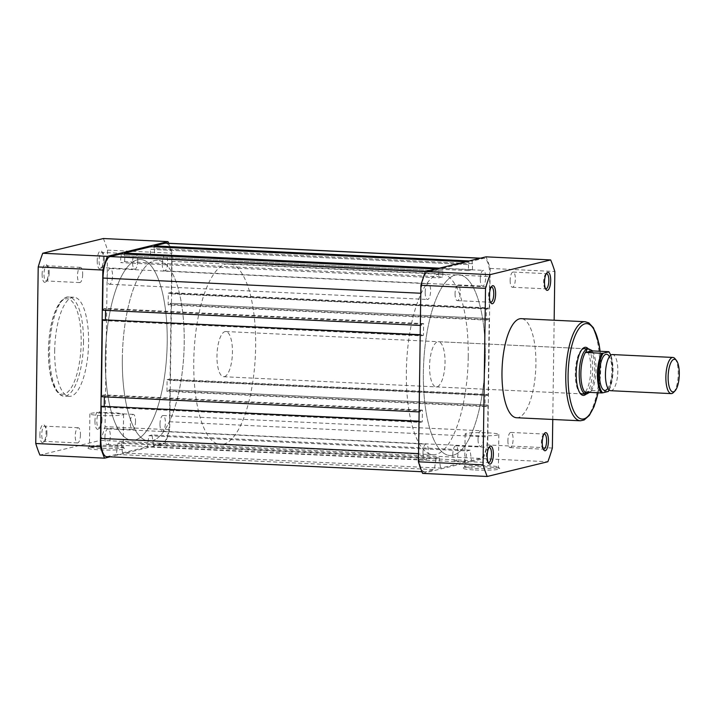 <?xml version="1.0" encoding="UTF-8"?>
<svg xmlns="http://www.w3.org/2000/svg" width="715" height="715" viewBox="0 0 715 715"><rect width="100%" height="100%" fill="white"/><g stroke="black" fill="none" stroke-linecap="round" stroke-linejoin="round"><path stroke-width="0.54" stroke-dasharray="3.58 2.68" d="M546.26 273.711A7.606 2.583 92.7 0 0 545.652 274.131A7.606 2.583 92.7 0 0 543.641 281.889A7.606 2.583 92.7 0 0 544.973 288.297A7.606 2.583 92.7 0 0 545.545 288.771M491.187 287.099A7.606 2.583 92.7 0 0 490.57 287.51A7.606 2.583 92.7 0 0 488.568 295.268A7.606 2.583 92.7 0 0 489.9 301.676A7.606 2.583 92.7 0 0 490.463 302.15M544.026 434.085A7.606 2.583 92.7 0 0 543.409 434.506A7.606 2.583 92.7 0 0 541.398 442.263A7.606 2.583 92.7 0 0 542.73 448.671A7.606 2.583 92.7 0 0 543.302 449.145M488.944 447.474A7.606 2.583 92.7 0 0 488.336 447.885A7.606 2.583 92.7 0 0 486.325 455.643A7.606 2.583 92.7 0 0 487.657 462.051A7.606 2.583 92.7 0 0 488.229 462.525M475.243 469.987A18.313 1.707 0.8 0 0 499.731 468.557A18.313 1.707 0.8 0 0 487.764 466.949A18.313 1.707 0.8 0 0 463.284 468.048A18.313 1.707 0.8 0 0 475.243 469.987M487.29 465.626A16.865 1.573 -179.2 0 1 498.31 467.11A16.865 1.573 -179.2 0 1 498.391 467.261A16.865 1.573 -179.2 0 1 475.761 468.423A16.865 1.573 -179.2 0 1 464.67 466.788A16.865 1.573 -179.2 0 1 464.741 466.645A16.865 1.573 -179.2 0 1 487.29 465.626M588.302 348.875A24.078 8.169 -87.3 0 1 592.655 369.333A24.078 8.169 -87.3 0 1 586.139 394.054M581.93 349.492A22.63 7.677 92.7 0 0 581.304 350.055A22.63 7.677 92.7 0 0 575.325 373.15A22.63 7.677 92.7 0 0 579.293 392.213A22.63 7.677 92.7 0 0 579.856 392.839M436.221 386.895L581.983 393.867A22.63 7.677 92.7 0 0 590.796 369.387A22.63 7.677 92.7 0 0 584.146 348.67L438.384 341.699A22.63 7.677 92.7 0 0 429.572 366.178A22.63 7.677 92.7 0 0 436.221 386.895A22.63 7.677 92.7 0 0 445.043 362.416A22.63 7.677 92.7 0 0 438.384 341.699M487.746 432.825A16.865 1.573 -179.2 0 1 498.847 434.461A16.865 1.573 -179.2 0 1 476.217 435.632A16.865 1.573 -179.2 0 1 465.125 433.996A16.865 1.573 -179.2 0 1 487.746 432.825M455.062 293.668A7.606 2.583 92.7 0 0 457.296 300.631A7.606 2.583 92.7 0 0 460.254 292.408A7.606 2.583 92.7 0 0 458.02 285.446A7.606 2.583 92.7 0 0 455.062 293.668M452.818 454.043A7.606 2.583 92.7 0 0 455.053 461.005A7.606 2.583 92.7 0 0 458.02 452.783A7.606 2.583 92.7 0 0 455.786 445.82A7.606 2.583 92.7 0 0 452.818 454.043M507.9 440.663A7.606 2.583 92.7 0 0 510.135 447.617A7.606 2.583 92.7 0 0 513.093 439.394A7.606 2.583 92.7 0 0 510.859 432.432A7.606 2.583 92.7 0 0 507.9 440.663M510.135 280.289A7.606 2.583 92.7 0 0 512.369 287.251A7.606 2.583 92.7 0 0 515.336 279.02A7.606 2.583 92.7 0 0 513.102 272.058A7.606 2.583 92.7 0 0 510.135 280.289M468.245 356.776A90.501 30.7 92.7 0 0 441.629 273.899A90.501 30.7 92.7 0 0 406.361 371.818A90.501 30.7 92.7 0 0 432.977 454.695A90.501 30.7 92.7 0 0 468.245 356.776M485.253 357.589A90.501 30.7 92.7 0 0 458.637 274.712A90.501 30.7 92.7 0 0 423.369 372.631A90.501 30.7 92.7 0 0 449.985 455.509A90.501 30.7 92.7 0 0 485.253 357.589A90.501 30.7 -87.3 0 1 449.985 455.509A90.501 30.7 -87.3 0 1 423.369 372.631A90.501 30.7 -87.3 0 1 458.637 274.712A90.501 30.7 -87.3 0 1 485.253 357.589M516.57 417.739A49.594 16.82 92.7 0 0 535.901 364.078A49.594 16.82 92.7 0 0 521.315 318.658M552.767 419.473L554.152 320.231M422.592 473.384L483.215 458.655A134.67 45.68 92.7 0 0 487.737 444.953L490.204 268.42A134.67 45.68 92.7 0 0 486.039 256.837M490.204 268.42L554.831 271.512M552.364 448.046L487.737 444.953M483.215 458.655L547.851 461.747M39.888 434.434A9.054 3.066 92.7 0 0 43.678 442.165A9.054 3.066 92.7 0 0 46.073 432.924A9.054 3.066 92.7 0 0 44.491 425.3A9.054 3.066 92.7 0 0 39.888 434.434M46.94 433.111A7.606 2.583 -87.3 0 1 44.929 440.869A7.606 2.583 -87.3 0 1 43.973 441.334A7.606 2.583 -87.3 0 1 41.738 434.371A7.606 2.583 -87.3 0 1 44.705 426.149A7.606 2.583 -87.3 0 1 45.608 426.703A7.606 2.583 -87.3 0 1 46.94 433.111M42.122 274.06A9.054 3.066 92.7 0 0 45.921 281.79A9.054 3.066 92.7 0 0 48.316 272.549A9.054 3.066 92.7 0 0 46.725 264.925A9.054 3.066 92.7 0 0 42.122 274.06M49.183 272.737A7.606 2.583 -87.3 0 1 47.172 280.495A7.606 2.583 -87.3 0 1 46.216 280.959A7.606 2.583 -87.3 0 1 43.981 273.997A7.606 2.583 -87.3 0 1 46.94 265.774A7.606 2.583 -87.3 0 1 47.851 266.329A7.606 2.583 -87.3 0 1 49.183 272.737M97.204 260.671A9.054 3.066 92.7 0 0 100.994 268.402A9.054 3.066 92.7 0 0 103.389 259.17A9.054 3.066 92.7 0 0 101.807 251.546A9.054 3.066 92.7 0 0 97.204 260.671M104.256 259.357A7.606 2.583 -87.3 0 1 102.245 267.115A7.606 2.583 -87.3 0 1 101.289 267.58A7.606 2.583 -87.3 0 1 99.054 260.618A7.606 2.583 -87.3 0 1 102.022 252.395A7.606 2.583 -87.3 0 1 102.924 252.949A7.606 2.583 -87.3 0 1 104.256 259.357M94.961 421.046A9.054 3.066 92.7 0 0 98.759 428.777A9.054 3.066 92.7 0 0 101.155 419.544A9.054 3.066 92.7 0 0 99.564 411.911A9.054 3.066 92.7 0 0 94.961 421.046M102.013 419.732A7.606 2.583 -87.3 0 1 100.011 427.49A7.606 2.583 -87.3 0 1 99.054 427.954A7.606 2.583 -87.3 0 1 96.82 420.992A7.606 2.583 -87.3 0 1 99.778 412.769A7.606 2.583 -87.3 0 1 100.681 413.324A7.606 2.583 -87.3 0 1 102.013 419.732M112.514 446.83A18.313 1.707 0.8 0 0 88.034 447.939A18.313 1.707 0.8 0 0 99.993 449.878A18.313 1.707 0.8 0 0 124.482 448.448A18.313 1.707 0.8 0 0 112.514 446.83M100.511 448.314A16.865 1.573 -179.2 0 1 89.42 446.678A16.865 1.573 -179.2 0 1 89.491 446.526A16.865 1.573 -179.2 0 1 112.041 445.508A16.865 1.573 -179.2 0 1 123.06 447A16.865 1.573 -179.2 0 1 123.132 447.143A16.865 1.573 -179.2 0 1 100.511 448.314M100.967 415.513A16.865 1.573 -179.2 0 1 89.876 413.878A16.865 1.573 -179.2 0 1 112.496 412.716A16.865 1.573 -179.2 0 1 123.597 414.351A16.865 1.573 -179.2 0 1 100.967 415.513M137.763 260.957A7.606 2.583 -87.3 0 1 134.795 269.18A7.606 2.583 -87.3 0 1 132.561 262.217A7.606 2.583 -87.3 0 1 135.528 253.995A7.606 2.583 -87.3 0 1 137.763 260.957M135.519 421.332A7.606 2.583 -87.3 0 1 132.561 429.554A7.606 2.583 -87.3 0 1 130.327 422.592A7.606 2.583 -87.3 0 1 133.285 414.369A7.606 2.583 -87.3 0 1 135.519 421.332M80.446 434.711A7.606 2.583 -87.3 0 1 77.479 442.943A7.606 2.583 -87.3 0 1 75.245 435.98A7.606 2.583 -87.3 0 1 78.212 427.749A7.606 2.583 -87.3 0 1 80.446 434.711M82.681 274.337A7.606 2.583 -87.3 0 1 79.723 282.568A7.606 2.583 -87.3 0 1 77.488 275.606A7.606 2.583 -87.3 0 1 80.446 267.383A7.606 2.583 -87.3 0 1 82.681 274.337M54.68 350.922A49.594 16.82 -87.3 0 1 74.011 297.261A49.594 16.82 -87.3 0 1 88.597 342.682A49.594 16.82 -87.3 0 1 69.266 396.342A49.594 16.82 -87.3 0 1 54.68 350.922M122.337 358.224A90.501 30.7 -87.3 0 1 157.604 260.305A90.501 30.7 -87.3 0 1 184.22 343.182A90.501 30.7 -87.3 0 1 148.952 441.101A90.501 30.7 -87.3 0 1 122.337 358.224M105.328 357.411A90.501 30.7 -87.3 0 1 140.596 259.491A90.501 30.7 -87.3 0 1 167.212 342.369A90.501 30.7 -87.3 0 1 131.944 440.288A90.501 30.7 -87.3 0 1 105.328 357.411A90.501 30.7 -87.3 0 1 140.596 259.491A90.501 30.7 -87.3 0 1 167.212 342.369A90.501 30.7 -87.3 0 1 131.944 440.288A90.501 30.7 -87.3 0 1 105.328 357.411M168.66 243.261A134.67 45.68 -87.3 0 1 172.154 253.208L169.687 429.733A134.67 45.68 -87.3 0 1 165.174 443.434L110.083 456.822M103.362 238.524A134.67 45.68 -87.3 0 1 107.527 250.116L105.06 426.641A134.67 45.68 -87.3 0 1 100.538 440.342L39.915 455.071M169.687 429.733L105.06 426.641M107.527 250.116L172.154 253.208M100.538 440.342L165.174 443.434M610.771 390.712A18.098 6.14 92.7 0 0 611.388 390.658A18.098 6.14 92.7 0 0 617.805 372.032A18.098 6.14 92.7 0 0 612.505 354.56M675.076 358.769A18.098 6.14 -87.3 0 1 678.186 375.822A18.098 6.14 -87.3 0 1 673.459 392.499M224.394 376.644A22.63 7.677 92.7 0 0 232.42 353.362A22.63 7.677 92.7 0 0 225.788 331.528A22.63 7.677 92.7 0 0 225.019 331.599A22.63 7.677 92.7 0 0 216.994 354.881A22.63 7.677 92.7 0 0 223.625 376.725A22.63 7.677 92.7 0 0 224.394 376.644M586.693 393.974A22.63 7.677 92.7 0 0 594.63 372.041A22.63 7.677 92.7 0 0 588.99 349.072M152.018 440.806A90.501 30.7 92.7 0 0 184.113 347.678A90.501 30.7 92.7 0 0 157.604 260.305A90.501 30.7 92.7 0 0 154.529 260.609A90.501 30.7 92.7 0 0 122.435 353.737A90.501 30.7 92.7 0 0 148.952 441.101A90.501 30.7 92.7 0 0 152.018 440.806M223.446 444.221A90.501 30.7 92.7 0 0 255.55 351.092A90.501 30.7 92.7 0 0 229.032 263.728A90.501 30.7 92.7 0 0 225.967 264.023A90.501 30.7 92.7 0 0 193.863 357.151A90.501 30.7 92.7 0 0 220.381 444.524A90.501 30.7 92.7 0 0 223.446 444.221M607.544 388.79A18.098 6.14 92.7 0 0 608.751 386.833A18.098 6.14 92.7 0 0 610.118 358.233A18.098 6.14 92.7 0 0 609.109 356.159M585.576 392.195L592.243 390.569L608.134 391.507M585.129 392.24L592.243 390.569M589.544 392.383L591.671 390.649M591.198 391.042A22.174 7.525 92.7 0 0 596.042 369.682A22.174 7.525 92.7 0 0 591.761 350.547M422.967 452.64A7.874 2.672 -87.3 0 1 426.033 444.122A7.874 2.672 -87.3 0 1 428.348 451.335A7.874 2.672 -87.3 0 1 425.282 459.852A7.874 2.672 -87.3 0 1 422.967 452.64M104.917 437.428A7.874 2.672 -87.3 0 1 107.983 428.902A7.874 2.672 -87.3 0 1 110.298 436.114A7.874 2.672 -87.3 0 1 107.232 444.632A7.874 2.672 -87.3 0 1 104.917 437.428M425.202 292.265A7.874 2.672 -87.3 0 1 428.267 283.748A7.874 2.672 -87.3 0 1 430.591 290.96A7.874 2.672 -87.3 0 1 427.516 299.478A7.874 2.672 -87.3 0 1 425.202 292.265M107.161 277.054A7.874 2.672 -87.3 0 1 110.226 268.536A7.874 2.672 -87.3 0 1 112.541 275.74A7.874 2.672 -87.3 0 1 109.475 284.257A7.874 2.672 -87.3 0 1 107.161 277.054M480.283 278.886A7.874 2.672 -87.3 0 1 483.349 270.368A7.874 2.672 -87.3 0 1 485.664 277.572A7.874 2.672 -87.3 0 1 482.598 286.098A7.874 2.672 -87.3 0 1 480.283 278.886M162.234 263.665A7.874 2.672 -87.3 0 1 165.299 255.148A7.874 2.672 -87.3 0 1 167.614 262.36A7.874 2.672 -87.3 0 1 164.548 270.878A7.874 2.672 -87.3 0 1 162.234 263.665M478.04 439.26A7.874 2.672 -87.3 0 1 481.106 430.743A7.874 2.672 -87.3 0 1 483.42 437.946A7.874 2.672 -87.3 0 1 480.355 446.464A7.874 2.672 -87.3 0 1 478.04 439.26M159.99 424.04A7.874 2.672 -87.3 0 1 163.065 415.522A7.874 2.672 -87.3 0 1 165.38 422.735A7.874 2.672 -87.3 0 1 162.314 431.252A7.874 2.672 -87.3 0 1 159.99 424.04M469.112 260.948L472.204 261.091L483.251 258.41A19.913 6.757 -87.3 0 1 483.921 258.338A19.913 6.757 -87.3 0 1 489.775 276.58L489.328 308.737L488.399 308.969L170.358 293.749L489.328 308.737M165.88 243.127A19.913 6.757 -87.3 0 1 171.734 261.359L171.287 293.525M170.358 293.749L170.367 292.667L488.417 307.888L488.399 308.969M488.417 307.888L486.379 308.38L486.209 320.097L168.168 304.876L168.329 293.168L486.379 308.38M170.367 292.667L168.329 293.168M168.168 304.876L170.206 304.384L488.256 319.596L486.209 320.097M488.256 319.596L488.265 318.515L170.224 303.303L170.206 304.384M170.224 303.303L488.265 318.515M489.194 318.291L488.122 395.234L487.192 395.458L169.151 380.246L488.122 395.234M171.153 303.071L170.072 380.014M169.151 380.246L169.16 379.165L487.21 394.376L487.192 395.458M487.21 394.376L485.163 394.877L167.122 379.656L169.16 379.165M485.002 406.585L487.049 406.093L168.999 390.873L166.953 391.373L485.002 406.585L485.163 394.877M166.953 391.373L167.122 379.656M487.049 406.093L487.058 405.012L169.017 389.791L168.999 390.873M169.017 389.791L487.058 405.012M487.988 404.788L487.541 436.945A19.913 6.757 -87.3 0 1 480.453 458.422L471.48 460.603L153.439 445.391L162.412 443.211L480.453 458.422M169.947 389.568L169.491 421.734A19.913 6.757 -87.3 0 1 162.412 443.211M153.439 445.391L152.036 434.952L470.086 450.173L471.48 460.603M470.086 450.173L466.993 450.924L465.295 462.113L147.245 446.893L148.943 435.703L466.993 450.924M152.036 434.952L148.943 435.703M121.094 442.469L439.144 457.689L436.052 458.44L118.002 443.22L121.094 442.469L122.497 452.908L440.538 468.128L465.295 462.113M122.497 452.908L147.245 446.893M439.144 457.689L440.538 468.128M436.052 458.44L434.354 469.63L116.304 454.409L118.002 443.22M116.304 454.409L107.33 456.59L425.38 471.811L434.354 469.63M425.38 471.811A19.913 6.757 -87.3 0 1 424.701 471.873A19.913 6.757 -87.3 0 1 418.847 453.641L419.294 421.475L420.223 421.251L418.99 421.189M107.33 456.59A19.913 6.757 -87.3 0 1 106.66 456.662M102.182 406.031L102.165 407.112L420.214 422.333L420.223 421.251M420.214 422.333L422.252 421.832L422.413 410.124L104.372 394.903L104.345 396.852M102.165 407.112L104.202 406.62L422.252 421.832M104.202 406.62L104.211 406.129M104.372 394.903L102.325 395.404L420.375 410.616L422.413 410.124M420.375 410.616L420.357 411.697L102.317 396.485L102.325 395.404M419.124 411.911L420.357 411.697M101.387 396.709L102.317 396.485M420.197 334.969L419.428 411.929M420.509 334.986L421.43 334.754L420.197 334.7M103.389 319.542L103.371 320.624L421.421 335.836L421.43 334.754M421.421 335.836L423.459 335.344L105.418 320.123L103.371 320.624M423.62 323.627L421.582 324.127L103.532 308.907L105.579 308.415L423.62 323.627L423.459 335.344M105.579 308.415L105.552 310.355M105.418 319.641L105.418 320.123M421.582 324.127L421.564 325.209L103.523 309.988L103.532 308.907M420.331 325.414L421.564 325.209M102.594 310.212L103.523 309.988M420.778 293.248L420.635 325.432M421.09 293.266A19.913 6.757 -87.3 0 1 428.169 271.789L439.216 269.108L439.18 271.807L121.13 256.596L121.175 253.888M436.132 268.956L439.216 269.108M121.13 256.596L439.18 271.807M438.813 271.897L438.724 277.849L442.746 276.866L124.705 261.654L120.683 262.628L438.724 277.849M120.764 256.685L120.683 262.628M124.705 261.654L124.785 255.711L442.835 270.922L442.746 276.866M442.835 270.922L124.785 255.711M439.412 268.161L442.496 268.313L442.46 271.012M124.437 254.048L124.41 255.8M442.496 268.313L468.924 261.887L468.888 264.595L150.838 249.374L150.874 246.675M465.831 261.744L468.924 261.887M150.838 249.374L468.888 264.595M468.513 264.684L468.432 270.627L150.382 255.416L150.463 249.464M472.454 269.653L472.535 263.701L154.494 248.489L154.404 254.433L472.454 269.653L468.432 270.627M154.404 254.433L150.382 255.416M472.535 263.701L154.494 248.489M472.204 261.091L472.168 263.799M154.145 246.827L154.118 248.579M598.008 392.785A47.789 16.213 92.7 0 0 600.761 367.367A47.789 16.213 92.7 0 0 599.992 351.271M585.093 321.714A49.594 16.82 -87.3 0 1 599.679 367.135A49.594 16.82 -87.3 0 1 580.357 420.786M48.495 350.439A47.789 16.213 -87.3 0 1 65.503 298.906A47.789 16.213 -87.3 0 1 81.17 342.503A47.789 16.213 -87.3 0 1 64.171 394.045A47.789 16.213 -87.3 0 1 48.495 350.439M83.494 342.431A49.594 16.82 92.7 0 0 68.908 297.02A49.594 16.82 92.7 0 0 49.576 350.672A49.594 16.82 92.7 0 0 64.162 396.092A49.594 16.82 92.7 0 0 83.494 342.431M609.109 389.925A21.45 7.275 92.7 0 0 610.771 355.185M608.617 351.682A22.174 7.525 -87.3 0 1 612.585 370.477A22.174 7.525 -87.3 0 1 608.063 391.328M480.158 258.258L483.251 258.41M171.734 261.359L489.775 276.58M169.491 421.734L487.541 436.945M425.371 271.655L428.169 271.789M544.973 288.297L546.09 289.7M489.9 301.676L491.017 303.089M542.73 448.671L543.856 450.075M487.657 462.051L488.774 463.454M498.31 467.11L499.731 468.557M579.293 392.213L580.41 393.625M498.847 434.461L498.391 467.261M598.142 392.794L600.868 367.304L600.126 351.28M457.296 300.631L490.803 302.231M455.053 461.005L488.56 462.605M510.135 447.617L543.641 449.226M512.369 287.251L545.876 288.851M441.629 273.899L229.032 263.728M432.977 454.695L220.381 444.524M513.102 272.058L546.609 273.666M510.859 432.432L544.365 434.041M455.786 445.82L489.292 447.42M458.02 285.446L491.527 287.046M465.125 433.996L464.67 466.788M581.304 350.055L582.555 348.768M464.741 466.645L463.284 468.048M488.336 447.885L489.587 446.598M543.409 434.506L544.66 433.21M490.57 287.51L491.822 286.223M545.652 274.131L546.904 272.835M44.929 440.869L43.678 442.165M47.172 280.495L45.921 281.79M102.245 267.115L100.994 268.402M100.011 427.49L98.759 428.777M89.491 446.526L88.034 447.939M69.266 396.342L64.162 396.092C61.749 396.414 58.952 394.367 55.779 389.961C50.828 381.56 48.361 368.404 48.388 350.502C48.995 328.998 52.83 312.973 59.908 302.409C63.572 298.227 66.575 296.43 68.908 297.02L74.011 297.261M89.876 413.878L89.42 446.678M134.795 269.18L101.289 267.58M132.561 429.554L99.054 427.954M77.479 442.943L43.973 441.334M79.723 282.568L46.216 280.959M80.446 267.383L46.94 265.774M78.212 427.749L44.705 426.149M133.285 414.369L99.778 412.769M135.528 253.995L102.022 252.395M123.597 414.351L123.132 447.143M123.06 447L124.482 448.448M100.681 413.324L99.564 411.911M102.924 252.949L101.807 251.546M47.851 266.329L46.725 264.925M45.608 426.703L44.491 425.3M608.563 358.152L609.993 356.124L609.439 356.222M607.196 386.752L608.42 388.915L607.884 388.763M225.788 331.528L584.146 348.67M223.625 376.725L581.983 393.867M608.751 386.833L607.33 388.862M610.118 358.233L608.903 356.07M609.189 389.997L612.996 372.703L610.851 355.114M107.983 428.902L426.033 444.122M110.226 268.536L428.267 283.748M165.299 255.148L483.349 270.368M163.065 415.522L481.106 430.743M480.498 258.178L483.921 258.338M421.921 471.739L424.701 471.873M162.314 431.252L480.355 446.464M164.548 270.878L482.598 286.098M109.475 284.257L427.516 299.478M107.232 444.632L425.282 459.852"/><path stroke-width="1.07" d="M550.693 280.566A9.054 3.066 -87.3 0 1 546.09 289.7A9.054 3.066 -87.3 0 1 544.508 282.076A9.054 3.066 -87.3 0 1 546.904 272.835A9.054 3.066 -87.3 0 1 550.693 280.566M545.545 288.771A7.606 2.583 92.7 0 0 545.876 288.851A7.606 2.583 92.7 0 0 548.843 280.629A7.606 2.583 92.7 0 0 546.609 273.666A7.606 2.583 92.7 0 0 546.26 273.711M495.62 293.954A9.054 3.066 -87.3 0 1 491.017 303.089A9.054 3.066 -87.3 0 1 489.426 295.456A9.054 3.066 -87.3 0 1 491.822 286.223A9.054 3.066 -87.3 0 1 495.62 293.954M490.463 302.15A7.606 2.583 92.7 0 0 490.803 302.231A7.606 2.583 92.7 0 0 493.761 294.008A7.606 2.583 92.7 0 0 491.527 287.046A7.606 2.583 92.7 0 0 491.187 287.099M548.459 440.941A9.054 3.066 -87.3 0 1 543.856 450.075A9.054 3.066 -87.3 0 1 542.265 442.451A9.054 3.066 -87.3 0 1 544.66 433.21A9.054 3.066 -87.3 0 1 548.459 440.941M543.302 449.145A7.606 2.583 92.7 0 0 543.641 449.226A7.606 2.583 92.7 0 0 546.6 441.003A7.606 2.583 92.7 0 0 544.365 434.041A7.606 2.583 92.7 0 0 544.026 434.085M493.377 454.329A9.054 3.066 -87.3 0 1 488.774 463.454A9.054 3.066 -87.3 0 1 487.192 455.83A9.054 3.066 -87.3 0 1 489.587 446.598A9.054 3.066 -87.3 0 1 493.377 454.329M488.229 462.525A7.606 2.583 92.7 0 0 488.56 462.605A7.606 2.583 92.7 0 0 491.527 454.382A7.606 2.583 92.7 0 0 489.292 447.42A7.606 2.583 92.7 0 0 488.944 447.474M586.139 394.054A24.078 8.169 -87.3 0 1 580.41 393.625A24.078 8.169 -87.3 0 1 576.192 373.337A24.078 8.169 -87.3 0 1 582.555 348.768A24.078 8.169 -87.3 0 1 588.302 348.875M579.856 392.839A22.63 7.677 92.7 0 0 581.983 393.867L585.898 394.054A22.63 7.677 92.7 0 0 586.658 393.983A22.63 7.677 92.7 0 0 586.693 393.974L589.544 392.383M585.093 321.714L521.315 318.658A49.594 16.82 92.7 0 0 501.984 372.318A49.594 16.82 92.7 0 0 516.57 417.739L580.357 420.786A49.594 16.82 -87.3 0 1 565.771 375.375A49.594 16.82 -87.3 0 1 585.093 321.714L588.811 322.885L593.477 327.845L599.027 343.906L600.126 351.28M554.152 320.231L554.831 271.512A134.67 45.68 92.7 0 0 550.666 259.929L490.043 274.658A134.67 45.68 92.7 0 0 485.521 288.36L483.054 464.884A134.67 45.68 92.7 0 0 487.219 476.476L547.851 461.747A134.67 45.68 92.7 0 0 552.364 448.046L552.767 419.473M550.666 259.929L486.039 256.837L425.407 271.566A134.67 45.68 92.7 0 0 420.894 285.267L418.427 461.792A134.67 45.68 92.7 0 0 422.592 473.384L487.219 476.476M418.427 461.792L483.054 464.884M485.521 288.36L420.894 285.267M425.407 271.566L490.043 274.658M588.99 349.072A22.63 7.677 92.7 0 0 588.847 349.018A22.63 7.677 92.7 0 0 588.052 348.857L584.146 348.67A22.63 7.677 92.7 0 0 581.93 349.492M110.083 456.822L104.542 458.163A134.67 45.68 -87.3 0 1 100.377 446.58L102.844 270.047A134.67 45.68 -87.3 0 1 107.366 256.345L167.989 241.616A134.67 45.68 -87.3 0 1 168.66 243.261M104.542 458.163L39.915 455.071A134.67 45.68 -87.3 0 1 35.75 443.488L38.217 266.954A134.67 45.68 -87.3 0 1 42.73 253.253L103.362 238.524L167.989 241.616M42.73 253.253L107.366 256.345M102.844 270.047L38.217 266.954M35.75 443.488L100.377 446.58M672.922 357.446L612.505 354.56A18.098 6.14 92.7 0 0 611.888 354.613A18.098 6.14 92.7 0 0 608.563 358.152A18.098 6.14 92.7 0 0 607.196 386.752A18.098 6.14 92.7 0 0 610.771 390.712L671.197 393.608A18.098 6.14 -87.3 0 1 665.888 376.135A18.098 6.14 -87.3 0 1 672.306 357.509A18.098 6.14 -87.3 0 1 672.922 357.446A18.098 6.14 -87.3 0 1 675.076 358.769L676.435 360.476A16.338 5.541 92.7 0 0 673.941 359.341A16.338 5.541 92.7 0 0 668.132 376.966A16.338 5.541 92.7 0 0 673.485 391.874A16.338 5.541 92.7 0 0 674.978 390.926A16.338 5.541 92.7 0 0 679.25 375.867A16.338 5.541 92.7 0 0 676.435 360.476M674.978 390.926L673.459 392.499A18.098 6.14 -87.3 0 1 671.805 393.545A18.098 6.14 -87.3 0 1 671.197 393.608M609.109 356.159A18.098 6.14 92.7 0 0 605.936 354.327A18.098 6.14 92.7 0 0 599.492 373.856A18.098 6.14 92.7 0 0 605.435 390.372A18.098 6.14 92.7 0 0 607.544 388.79L608.42 388.915M588.052 348.857A22.63 7.677 92.7 0 0 587.292 348.929L589.205 349.143L592.798 350.931L608.617 351.682M602.682 392.839L601.387 392.946A22.174 7.525 -87.3 0 1 597.418 374.159A22.174 7.525 -87.3 0 1 601.941 353.308L603.237 353.192A21.45 7.275 92.7 0 0 598.348 374.133A21.45 7.275 92.7 0 0 602.682 392.839L608.134 391.507A21.45 7.275 92.7 0 0 609.109 389.925M603.237 353.192L608.688 351.869A21.45 7.275 92.7 0 1 610.771 355.185M601.387 392.946L585.576 392.195L585.156 392.508L586.693 393.974M601.941 353.308L585.683 352.423L587.292 348.929A22.63 7.677 92.7 0 0 579.266 372.211A22.63 7.677 92.7 0 0 585.898 394.054M585.683 352.423L592.226 350.833M586.13 352.549L592.798 350.931M585.719 352.012A22.174 7.525 92.7 0 0 580.875 373.373A22.174 7.525 92.7 0 0 585.156 392.508M469.112 260.948L154.154 245.88L165.201 243.189A19.913 6.757 -87.3 0 1 165.88 243.127L480.498 258.178M421.921 471.739L106.66 456.662A19.913 6.757 -87.3 0 1 100.806 438.42L418.543 453.623M100.806 438.42L101.253 406.263L418.99 421.466M101.253 406.263L418.99 421.189M104.211 406.129L104.345 396.852M420.197 334.969L102.46 319.766L101.387 396.709L419.124 411.911M102.46 319.766L420.197 334.7M105.552 310.355L105.418 319.641M436.132 268.956L121.175 253.888L110.128 256.578A19.913 6.757 -87.3 0 0 103.04 278.055L102.594 310.212L420.331 325.414M124.437 254.048L124.455 253.092L439.412 268.161M124.455 253.092L150.874 246.675L465.831 261.744M154.154 245.88L154.145 246.827M599.992 351.271A47.789 16.213 92.7 0 0 582.233 325.182A47.789 16.213 92.7 0 0 568.085 375.304A47.789 16.213 92.7 0 0 579.356 418.195A47.789 16.213 92.7 0 0 598.008 392.785M165.201 243.189L480.158 258.258M103.04 278.055L420.778 293.248M110.128 256.578L425.371 271.655M598.142 392.794L594.076 406.629L589.348 415.397L584.128 420L580.357 420.786M609.806 356.186L609.064 356.24M608.376 391.418L609.189 389.997M610.851 355.114L608.93 351.744"/></g></svg>
